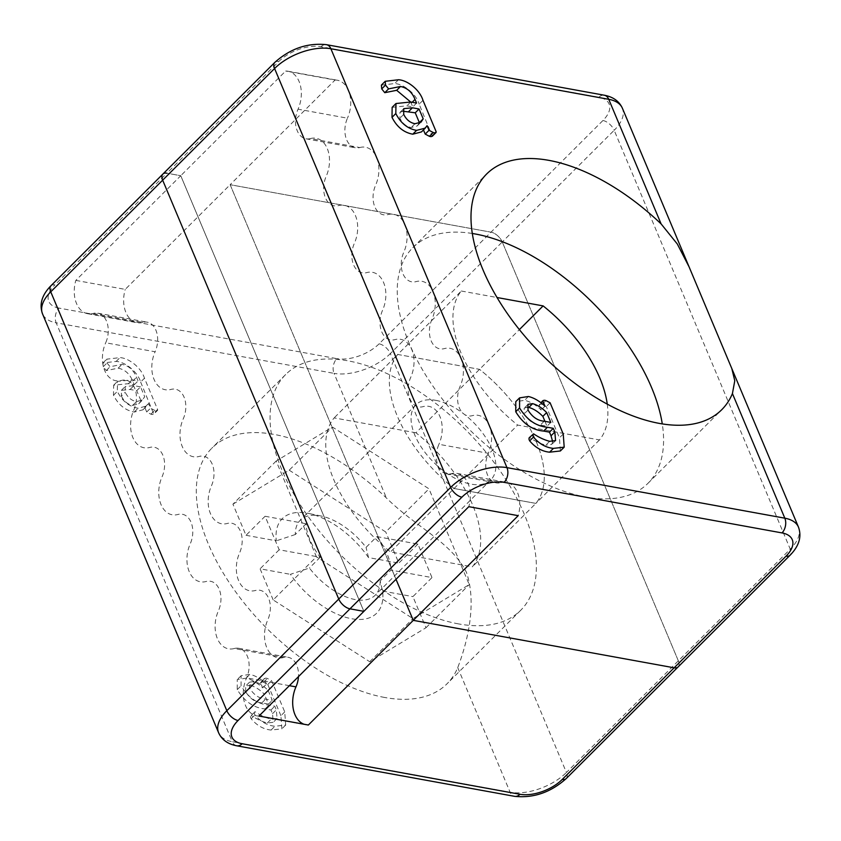 <?xml version="1.0" encoding="UTF-8"?>
<svg xmlns="http://www.w3.org/2000/svg" width="841" height="841" viewBox="0 0 841 841"><rect width="100%" height="100%" fill="white"/><g stroke="black" fill="none" stroke-linecap="round" stroke-linejoin="round"><path stroke-width="0.63" stroke-dasharray="4.21 3.15" d="M384.747 697.483A166.455 88.431 -134.9 0 1 232.442 587.291A166.455 88.431 -134.9 0 1 211.9 448.127A166.455 88.431 -134.9 0 1 274.166 434.429A166.455 88.431 -134.9 0 1 386.429 497.988C415.454 526.771 451.249 542.14 466.398 572.237C477.877 605.594 465.861 646.351 457.735 667.617A166.455 88.431 -134.9 0 1 447.023 683.796A166.455 88.431 -134.9 0 1 384.747 697.483M458.513 623.896A166.455 88.431 -134.9 0 1 306.198 513.704A166.455 88.431 -134.9 0 1 285.656 374.529A166.455 88.431 -134.9 0 1 347.932 360.831A166.455 88.431 -134.9 0 1 500.237 471.034A166.455 88.431 -134.9 0 1 520.789 610.198A166.455 88.431 -134.9 0 1 458.513 623.896M93.362 313.42L142.76 322.397A20.678 13.908 100.3 0 1 147.196 322.166A20.678 13.908 100.3 0 1 155.89 330.135A20.678 13.908 100.3 0 1 155.101 351.769L105.703 342.781A20.678 13.908 -79.7 0 0 106.502 321.146A20.678 13.908 -79.7 0 0 97.798 313.178A20.678 13.908 -79.7 0 0 93.362 313.42A26.502 17.829 100.3 0 1 87.664 313.714A26.502 17.829 100.3 0 1 75.827 280.4L180.752 175.716L166.854 173.193L180.752 175.716L363.88 611.365L180.752 175.716L285.667 71.043A26.502 17.829 100.3 0 1 287.916 71.233A26.502 17.829 100.3 0 1 298.05 109.193A20.678 13.908 -79.7 0 0 297.262 130.828A20.678 13.908 -79.7 0 0 305.956 138.797A20.678 13.908 -79.7 0 0 310.403 138.565L359.79 147.543A20.678 13.908 100.3 0 1 355.354 147.785A20.678 13.908 100.3 0 1 346.66 139.816A20.678 13.908 100.3 0 1 347.449 118.182L298.05 109.193M140.552 386.86L133.919 385.662L125.214 386.534L125.204 392.263C127.79 397.52 131.543 400.631 136.452 401.588L142.507 400.011L144.684 396.7L140.552 386.86L136.736 390.666L130.103 389.467L121.398 390.34L121.398 396.069L125.204 392.263M121.398 396.069C123.974 401.325 127.727 404.437 132.636 405.394L136.452 401.588M132.636 405.394L138.691 403.817L144.684 396.7M140.868 400.505L136.736 390.666M140.647 382.024L153.787 414.129L157.593 410.324L157.603 409.483C157.467 410.681 156.5 410.976 154.712 410.376L150.518 408.179L148.552 403.491L146.765 405.982L138.061 408.253C129.094 406.602 122.176 400.989 117.309 391.422L117.456 381.394L132.184 379.88L138.061 380.952L136.526 377.283C133.54 369.998 128.694 365.698 121.987 364.374L110.066 366.75L107.017 362.955L106.702 359.17L119.948 357.625C128.81 357.972 141.351 367.738 144.463 378.219L157.603 409.483L153.787 413.288C153.651 414.487 152.684 414.781 150.907 414.182L146.702 411.985L144.736 407.296L142.949 409.798L134.245 412.058C125.277 410.408 118.36 404.794 113.493 395.228L113.64 385.199L128.379 383.685L134.245 384.757L132.71 381.089C129.724 373.803 124.878 369.504 118.171 368.179L106.25 370.555L103.201 366.76L102.886 362.976L116.142 361.43C125.004 361.777 137.535 371.543 140.647 382.024L144.463 378.219M116.142 361.43L119.948 357.625M103.201 366.76L107.017 362.955M106.25 370.555L110.066 366.75M118.171 368.179L121.987 364.374M132.71 381.089L136.526 377.283M134.245 384.757L138.061 380.952M128.379 383.685L132.184 379.88M113.493 395.228L117.309 391.422M134.245 412.058L138.061 408.253M144.736 407.296L148.552 403.491M146.702 411.985L150.518 408.179M150.907 414.182L154.712 410.376M268.163 690.45L272.305 700.29L265.672 699.081C259.102 698.556 253.709 694.845 249.504 687.949L249.493 682.198L254.119 681.504C258.912 682.829 263.59 685.804 268.163 690.45L264.347 694.256L268.489 704.096L272.305 700.29M268.489 704.096L261.856 702.887C255.286 702.361 249.893 698.65 245.688 691.754L249.504 687.949M245.688 691.754L245.677 686.004L250.303 685.31L254.119 681.504M250.303 685.31C255.096 686.634 259.774 689.609 264.347 694.256M280.915 715.712L267.774 684.448L263.59 682.272C261.761 681.641 260.805 681.946 260.699 683.176L262.665 687.864C257.178 682.724 251.659 679.496 246.108 678.182L237.267 679.549L237.246 689.62C244.489 701.499 253.772 707.933 265.094 708.942L270.97 710.004L272.516 713.673L273.241 722.303L267.322 722.997C262.15 721.683 256.799 719.192 251.259 715.523L255.075 711.717C254.056 712.106 254.024 713.179 254.981 714.945C260.71 721.746 267.354 725.52 274.902 726.246L285.688 725.037L284.731 711.907L271.59 680.642L267.406 678.466C265.577 677.835 264.61 678.14 264.516 679.37L266.481 684.059C260.994 678.918 255.475 675.691 249.924 674.366L241.083 675.743L241.062 685.814C248.305 697.683 257.588 704.127 268.91 705.136L274.786 706.198L276.332 709.867L277.057 718.487L271.138 719.192C265.966 717.878 260.615 715.386 255.075 711.717L251.259 715.523C250.24 715.912 250.208 716.984 251.165 718.75C256.904 725.552 263.538 729.326 271.086 730.051L281.872 728.842L280.915 715.712L284.731 711.907M260.668 682.272L260.699 683.176L264.516 679.37L264.484 678.466L260.668 682.272M267.774 684.448L271.59 680.642M263.59 682.272L267.406 678.466M262.665 687.864L266.481 684.059M246.108 678.182L249.924 674.366M237.246 689.62L241.062 685.814M265.094 708.942L268.91 705.136M270.97 710.004L274.786 706.198M272.516 713.673L276.332 709.867M267.322 722.997L271.138 719.192M251.165 718.75L254.981 714.945M271.086 730.051L274.902 726.246M415.959 432.789L334.14 417.903A111.306 59.133 45.1 0 0 390.487 551.948L472.306 566.834A111.306 59.133 45.1 0 0 415.959 432.789L519.37 329.598M607.255 404.111A111.306 59.133 -134.9 0 1 599.475 439.948L517.667 425.062A111.306 59.133 -134.9 0 1 461.32 291.018L397.73 354.46L479.538 369.346A111.306 59.133 -134.9 0 1 535.885 503.391A111.306 59.133 45.1 0 0 479.538 369.346L397.73 354.46L334.14 417.903M397.73 354.46A111.306 59.133 45.1 0 0 454.077 488.505L535.885 503.391L472.306 566.834M599.475 439.948L535.885 503.391L454.077 488.505L390.487 551.948M258.954 716.038A26.502 17.829 100.3 0 1 256.705 715.849A26.502 17.829 100.3 0 1 246.571 677.888A20.678 13.908 -79.7 0 0 247.359 656.253A20.678 13.908 -79.7 0 0 238.665 648.285A20.678 13.908 -79.7 0 0 234.229 648.527L283.617 657.504A20.678 13.908 100.3 0 1 288.064 657.273A20.678 13.908 100.3 0 1 296.757 665.242A20.678 13.908 100.3 0 1 298.471 676.616M308.353 725.026A26.502 17.829 100.3 0 1 306.103 724.837A26.502 17.829 100.3 0 1 303.927 724.217M678.109 666.934A10.607 5.635 45.1 0 0 678.34 660.837L502.256 241.945L678.34 660.837A10.607 5.635 -134.9 0 1 678.109 666.934M502.256 241.945A10.607 5.635 45.1 0 0 491.018 232.169L230.14 184.705L491.018 232.169A10.607 5.635 -134.9 0 1 502.256 241.945L614.172 130.292L790.256 549.173L566.424 772.49L390.34 353.598L502.256 241.945M75.827 280.4L125.225 289.388L230.14 184.705L396.016 579.291L230.14 184.705L335.065 80.032L285.667 71.043M142.76 322.397A26.502 17.829 100.3 0 1 137.062 322.702A26.502 17.829 100.3 0 1 125.225 289.388M283.617 657.504A26.502 17.829 100.3 0 1 266.776 647.591A26.502 17.829 100.3 0 1 267.795 619.859A20.678 13.908 100.3 0 0 268.584 598.224A20.678 13.908 100.3 0 0 255.443 590.487A26.502 17.829 100.3 0 1 238.602 580.574A26.502 17.829 100.3 0 1 239.622 552.831A20.678 13.908 100.3 0 0 240.41 531.197A20.678 13.908 100.3 0 0 227.27 523.47A26.502 17.829 100.3 0 1 210.429 513.546A26.502 17.829 100.3 0 1 211.448 485.814A20.678 13.908 100.3 0 0 212.237 464.179A20.678 13.908 100.3 0 0 199.107 456.442A26.502 17.829 100.3 0 1 182.255 446.529A26.502 17.829 100.3 0 1 183.275 418.786A20.678 13.908 100.3 0 0 184.063 397.152A20.678 13.908 100.3 0 0 170.933 389.425A26.502 17.829 100.3 0 1 154.082 379.501A26.502 17.829 100.3 0 1 155.101 351.769M234.229 648.527A26.502 17.829 100.3 0 1 217.377 638.603A26.502 17.829 100.3 0 1 218.397 610.871A20.678 13.908 -79.7 0 0 219.186 589.236A20.678 13.908 -79.7 0 0 206.056 581.499A26.502 17.829 100.3 0 1 189.204 571.586A26.502 17.829 100.3 0 1 190.224 543.854A20.678 13.908 -79.7 0 0 191.023 522.219A20.678 13.908 -79.7 0 0 177.882 514.482A26.502 17.829 100.3 0 1 161.03 504.568A26.502 17.829 100.3 0 1 162.05 476.826A20.678 13.908 -79.7 0 0 162.849 455.191A20.678 13.908 -79.7 0 0 149.709 447.454A26.502 17.829 100.3 0 1 132.857 437.541A26.502 17.829 100.3 0 1 133.877 409.809A20.678 13.908 -79.7 0 0 134.676 388.174A20.678 13.908 -79.7 0 0 121.535 380.437A26.502 17.829 100.3 0 1 104.683 370.524A26.502 17.829 100.3 0 1 105.703 342.781M472.285 233.472A166.455 88.431 45.1 0 0 412.826 247.643A166.455 88.431 45.1 0 0 433.378 386.818A166.455 88.431 45.1 0 0 585.683 497.01A166.455 88.431 45.1 0 0 647.959 483.323A166.455 88.431 45.1 0 0 662.277 423.906M451.26 473.672L500.658 482.65A20.678 13.908 100.3 0 1 496.222 482.892A20.678 13.908 100.3 0 1 487.517 474.923A20.678 13.908 100.3 0 1 488.316 453.288L438.918 444.3A20.678 13.908 -79.7 0 0 438.129 465.935A20.678 13.908 -79.7 0 0 446.823 473.904A20.678 13.908 -79.7 0 0 451.26 473.672A26.502 17.829 100.3 0 1 456.957 473.367A26.502 17.829 100.3 0 1 468.794 506.681M550.813 422.413L546.997 426.219L540.374 425.02C533.793 424.495 528.411 420.773 524.195 413.877L524.185 408.137L527.202 407.265M528.011 410.072L524.195 413.877M544.947 421.352L546.997 426.219M563.239 434.04L559.433 437.846L546.282 406.581L542.109 404.395C540.279 403.764 539.312 404.069 539.218 405.309L541.183 409.988C535.685 404.847 530.166 401.62 524.626 400.305L515.775 401.672M560.379 450.965L559.433 437.846M533.593 433.851L529.178 437.772M549.657 441.315L545.841 445.12C540.658 443.806 535.307 441.315 529.777 437.656M552.663 441.599L551.759 444.426L545.841 445.12M528.442 396.5L524.626 400.305M545 406.182L541.183 409.988M541.383 403.133L539.218 405.309L540.858 402.734M545.925 400.589L542.109 404.395M550.098 402.776L546.282 406.581M402.881 111.222L399.917 112.463L399.906 118.203C402.492 123.459 406.235 126.56 411.154 127.527L417.199 125.95L418.923 123.543M403.722 114.387L399.906 118.203M414.97 123.722L411.154 127.527M422.97 100.342L419.154 104.147L432.295 136.263M436.111 131.606L432.295 135.412M423.454 129.934L421.467 131.921M427.06 125.624L423.244 129.43M392.148 107.333L406.886 105.819L412.763 106.881L410.681 102.003M410.702 102.003L406.886 105.819M416.579 103.075L412.763 106.881M412.164 102.276L411.217 103.222M381.394 85.109L394.65 83.564C403.512 83.9 416.043 93.666 419.154 104.147M398.466 79.758L394.65 83.564M461.32 291.018L497.031 297.514M454.077 488.505L517.667 425.062M335.065 80.032A26.502 17.829 100.3 0 1 337.315 80.221A26.502 17.829 100.3 0 1 347.449 118.182M162.891 174.066A10.607 5.635 -134.9 0 1 166.854 173.193L278.77 61.54A31.811 16.378 -22.8 0 1 320.999 46.718L598.855 97.262A31.811 16.378 -22.8 0 1 602.934 120.505L379.102 343.822A10.607 5.635 -134.9 0 1 390.34 353.598A42.407 21.845 157.2 0 1 334.035 373.362L386.429 497.988M500.658 482.65A26.502 17.829 100.3 0 1 506.356 482.356A26.502 17.829 100.3 0 1 518.193 515.67M359.79 147.543A26.502 17.829 100.3 0 1 376.642 157.467A26.502 17.829 100.3 0 1 375.622 185.199A20.678 13.908 100.3 0 0 374.823 206.833A20.678 13.908 100.3 0 0 387.964 214.571A26.502 17.829 100.3 0 1 404.815 224.484A26.502 17.829 100.3 0 1 403.796 252.216A20.678 13.908 100.3 0 0 402.997 273.851A20.678 13.908 100.3 0 0 416.137 281.588A26.502 17.829 100.3 0 1 432.989 291.501A26.502 17.829 100.3 0 1 431.969 319.244A20.678 13.908 100.3 0 0 431.17 340.878A20.678 13.908 100.3 0 0 444.311 348.616A26.502 17.829 100.3 0 1 461.162 358.529A26.502 17.829 100.3 0 1 460.143 386.261A20.678 13.908 100.3 0 0 459.344 407.896A20.678 13.908 100.3 0 0 472.484 415.633A26.502 17.829 100.3 0 1 489.336 425.546A26.502 17.829 100.3 0 1 488.316 453.288M310.403 138.565A26.502 17.829 100.3 0 1 327.244 148.479A26.502 17.829 100.3 0 1 326.224 176.211A20.678 13.908 -79.7 0 0 325.435 197.845A20.678 13.908 -79.7 0 0 338.576 205.582A26.502 17.829 100.3 0 1 355.417 215.496A26.502 17.829 100.3 0 1 354.397 243.238A20.678 13.908 -79.7 0 0 353.609 264.873A20.678 13.908 -79.7 0 0 366.739 272.6A26.502 17.829 100.3 0 1 383.591 282.523A26.502 17.829 100.3 0 1 382.571 310.255A20.678 13.908 -79.7 0 0 381.782 331.89A20.678 13.908 -79.7 0 0 394.913 339.627A26.502 17.829 100.3 0 1 411.764 349.541A26.502 17.829 100.3 0 1 410.744 377.283A20.678 13.908 -79.7 0 0 409.956 398.907A20.678 13.908 -79.7 0 0 423.086 406.645A26.502 17.829 100.3 0 1 439.938 416.568A26.502 17.829 100.3 0 1 438.918 444.3M380.143 580.9A53.015 28.163 -134.9 0 1 375.17 595.239A53.015 28.163 -134.9 0 1 355.333 599.601A53.015 28.163 -134.9 0 1 309.404 568.032L290.397 574.329A66.796 35.48 -134.9 0 0 351.643 618.734A66.796 35.48 -134.9 0 0 382.613 591.097L380.143 580.9L390.949 570.114L431.99 577.578L412.91 596.616L425.998 627.743L369.714 661.73L273.178 599.938L316.416 556.805L276.163 461.036L332.437 427.049L428.984 488.831L469.236 584.6L412.963 618.587L316.416 556.805M276.163 461.036L232.925 504.169L246.003 535.297L265.083 516.269L279.17 549.783L320.211 557.247A53.015 28.163 -134.9 0 1 306.124 523.733L295.317 534.519A53.015 28.163 -134.9 0 1 300.29 520.18A53.015 28.163 -134.9 0 1 320.116 515.817A53.015 28.163 -134.9 0 1 321.062 516.006A53.015 28.163 -134.9 0 1 366.056 547.386L376.863 536.6A53.015 28.163 -134.9 0 1 390.949 570.114M435.848 400.358A53.015 28.163 -134.9 0 1 484.353 435.449A53.015 28.163 -134.9 0 1 490.892 479.769A53.015 28.163 -134.9 0 1 471.065 484.132A53.015 28.163 -134.9 0 1 422.56 449.041A53.015 28.163 -134.9 0 1 416.011 404.721A53.015 28.163 -134.9 0 1 435.848 400.358M369.714 661.73L412.963 618.587M425.998 627.743L469.236 584.6M273.178 599.938L260.09 568.81L290.397 574.329M382.613 591.097L412.91 596.616M279.17 549.783L260.09 568.81M232.925 504.169L289.199 470.182L332.437 427.049M289.199 470.182L385.746 531.975L428.984 488.831M376.863 536.6L417.903 544.074L431.99 577.578M417.903 544.074L398.823 563.102L385.746 531.975M320.211 557.247L309.404 568.032M265.083 516.269L306.124 523.733M246.003 535.297L276.311 540.816A66.796 35.48 -134.9 0 1 308.468 513.409A66.796 35.48 -134.9 0 1 368.526 557.594L398.823 563.102M295.317 534.519L276.311 540.816M368.526 557.594L366.056 547.386M130.103 389.467L133.919 385.662M261.856 702.887L265.672 699.081M566.193 778.587A10.607 5.635 -134.9 0 0 566.424 772.49A42.407 21.845 -22.8 0 1 510.119 792.254L232.263 741.699L56.179 322.818L334.035 373.362A10.607 7.127 -79.7 0 1 336.873 358.644L59.017 308.09A10.607 7.127 -79.7 0 0 56.179 322.818A42.407 21.845 157.2 0 1 42.523 313.872M457.735 667.617L510.119 792.254A10.607 7.127 100.3 0 0 514.576 796.332M236.731 745.788A10.607 7.127 100.3 0 1 232.263 741.699A42.407 21.845 -22.8 0 1 218.607 732.763M50.975 285.719A10.607 5.635 -134.9 0 1 54.938 284.847L166.854 173.193M289.388 685.678L246.571 677.888M379.102 343.822A31.811 16.378 -22.8 0 1 336.873 358.644M59.017 308.09A31.811 16.378 -22.8 0 1 54.938 284.847M544.19 421.215L540.374 425.02M798.477 527.128A42.407 21.845 -22.8 0 1 790.256 549.173A10.607 5.635 45.1 0 1 790.025 555.281M602.934 120.505A10.607 5.635 45.1 0 1 614.172 130.292A42.407 21.845 157.2 0 0 622.393 108.237M278.77 61.54A10.607 5.635 45.1 0 0 274.807 62.413M320.999 46.718A10.607 7.127 100.3 0 1 326.424 44.668M598.855 97.262A10.607 7.127 100.3 0 1 604.269 95.212M285.656 374.529L211.9 448.127M97.798 313.178L147.196 322.166M121.398 390.34L125.214 386.534M138.691 403.817L142.507 400.011M102.886 362.976L106.702 359.17M113.64 385.199L117.456 381.394M142.949 409.798L146.765 405.982M249.493 682.198L245.677 686.004M241.083 675.743L237.267 679.549M277.057 718.487L273.241 722.303M285.688 725.037L281.872 728.842M520.789 610.198L447.023 683.796M238.665 648.285L288.064 657.273M256.705 715.849L306.103 724.837M87.664 313.714L137.062 322.702M412.826 247.643L486.592 174.055M446.823 473.904L496.222 482.892M528.001 404.332L524.185 408.137M555.565 440.621L551.759 444.426M399.917 112.463L403.722 108.657M417.199 125.95L421.015 122.145M647.959 483.323L721.725 409.725M305.956 138.797L355.354 147.785M287.916 71.233L337.315 80.221M456.957 473.367L506.356 482.356M490.892 479.769L375.17 595.239M416.011 404.721L300.29 520.18M321.062 516.006L308.468 513.409"/><path stroke-width="1.26" d="M166.854 173.193A10.607 5.635 45.1 0 0 162.891 174.066A10.607 5.635 45.1 0 0 162.66 180.163L338.744 599.055L162.66 180.163A10.607 5.635 -134.9 0 1 162.891 174.066L50.975 285.719A10.607 5.635 -134.9 0 0 50.744 291.827L226.828 710.708L338.744 599.055A10.607 5.635 45.1 0 0 349.982 608.831A10.607 5.635 -134.9 0 1 338.744 599.055L450.66 487.402L274.576 68.51L50.744 291.827A42.407 21.845 157.2 0 0 42.523 313.872C39.096 304.316 41.913 294.928 50.975 285.719M298.471 676.616A20.678 13.908 100.3 0 1 295.969 686.876L289.388 685.678M308.353 725.026L258.954 716.038L363.88 611.365L349.982 608.831L363.88 611.365L468.794 506.681L518.193 515.67L413.267 620.353L396.016 579.291L413.267 620.353L674.146 667.807L413.267 620.353L308.353 725.026M303.927 724.217A26.502 17.829 100.3 0 1 295.969 686.876M674.146 667.807A10.607 5.635 45.1 0 0 678.109 666.934A10.607 5.635 -134.9 0 1 674.146 667.807L786.062 556.153A10.607 5.635 45.1 0 0 790.025 555.281L566.193 778.587A10.607 5.635 -134.9 0 1 562.23 779.46L674.146 667.807M548.868 160.358A166.455 88.431 45.1 0 0 486.592 174.055A166.455 88.431 45.1 0 0 507.134 313.23A166.455 88.431 45.1 0 0 659.449 423.422A166.455 88.431 45.1 0 0 721.725 409.725A166.455 88.431 45.1 0 0 732.427 393.556L734.782 380.763L731.807 368.537L689.063 266.828L677.32 244.016L661.121 223.927A166.455 88.431 45.1 0 0 548.868 160.358M662.277 423.906A166.455 88.431 45.1 0 0 475.102 233.956A166.455 88.431 45.1 0 0 472.285 233.472M532.626 403.638C537.42 404.952 542.098 407.938 546.671 412.574L550.813 422.413L544.19 421.215C537.609 420.679 532.227 416.968 528.011 410.072L528.001 404.332L532.626 403.638L528.821 407.443C533.604 408.758 538.282 411.743 542.855 416.379L544.947 421.352M527.202 407.265L528.821 407.443M546.671 412.574L542.855 416.379M533.593 433.851C532.563 434.229 532.532 435.302 533.488 437.068C539.228 443.88 545.872 447.643 553.42 448.379L564.195 447.16L563.239 434.04L550.098 402.776L545.925 400.589C544.095 399.959 543.128 400.263 543.034 401.504L545 406.182C539.502 401.041 533.982 397.814 528.442 396.5L519.591 397.867L519.57 407.938C526.813 419.817 536.095 426.25 547.428 427.26L553.294 428.332L554.839 431.99L555.565 440.621L549.657 441.315C544.474 440.001 539.123 437.509 533.593 433.851L529.178 437.772M540.858 402.734L543.002 400.589L541.383 403.133M553.42 448.379L549.604 452.185L560.379 450.965L564.195 447.16M533.488 437.068L529.672 440.873C535.412 447.685 542.056 451.449 549.604 452.185M529.777 437.656C528.758 438.035 528.716 439.107 529.672 440.873M554.839 431.99L551.023 435.796L552.663 441.599M553.294 428.332L549.478 432.137L551.023 435.796M547.428 427.26L543.612 431.065L549.478 432.137M519.57 407.938L515.754 411.754C522.997 423.622 532.279 430.066 543.612 431.065M519.591 397.867L515.775 401.672L515.754 411.754M423.202 118.833L419.06 108.994L412.437 107.785L403.722 108.657L403.722 114.387C406.308 119.653 410.051 122.754 414.97 123.722L421.015 122.145L423.202 118.833L419.386 122.639L415.244 112.799L402.881 111.222M419.06 108.994L415.244 112.799M418.923 123.543L419.386 122.639M436.111 131.606C435.974 132.804 435.018 133.109 433.231 132.5L429.026 130.302L427.06 125.624L425.283 128.116L416.579 130.387C407.601 128.726 400.684 123.112 395.817 113.556L395.964 103.527L410.702 102.003L416.579 103.075L415.034 99.406C412.058 92.132 407.212 87.821 400.495 86.497L388.584 88.883L385.535 85.088L385.21 81.304L398.466 79.758C407.328 80.095 419.859 89.861 422.97 100.342L436.111 131.606L436.111 132.458L432.295 136.263M432.295 135.412C432.158 136.61 431.202 136.915 429.415 136.305L425.21 134.108L423.454 129.934M433.231 132.5L429.415 136.305M429.026 130.302L425.21 134.108M425.283 128.116L421.467 131.921L412.763 134.192C403.796 132.531 396.868 126.928 392.001 117.362L392.148 107.333L395.964 103.527M416.579 130.387L412.763 134.192M395.817 113.556L392.001 117.362M415.034 99.406L412.164 102.276M410.681 102.003L396.679 90.302L384.768 92.689L381.719 88.894L381.394 85.109L385.21 81.304M400.495 86.497L396.679 90.302M388.584 88.883L384.768 92.689M385.535 85.088L381.719 88.894M519.37 329.598L543.128 305.903A111.306 59.133 -134.9 0 1 607.255 404.111M497.031 297.514L543.128 305.903M42.523 313.872L218.607 732.763A42.407 21.845 -22.8 0 1 226.828 710.708A10.607 5.635 -134.9 0 0 238.066 720.495A31.811 16.378 157.2 0 0 242.145 743.738L520.001 794.282A31.811 16.378 157.2 0 0 562.23 779.46M689.063 266.828L622.393 108.237A42.407 21.845 157.2 0 0 608.737 99.301L330.881 48.746L506.965 467.638A42.407 21.845 -22.8 0 0 450.66 487.402A10.607 5.635 45.1 0 0 461.898 497.178L238.066 720.495M242.145 743.738A10.607 7.127 100.3 0 1 236.731 745.788C227.827 744.106 221.793 739.765 218.607 732.763M520.001 794.282A10.607 7.127 100.3 0 1 514.576 796.332L236.731 745.788M412.437 107.785L408.621 111.59M786.062 556.153A31.811 16.378 157.2 0 0 781.983 532.91L504.127 482.356A10.607 7.127 -79.7 0 0 506.965 467.638L784.821 518.182L732.427 393.556M781.983 532.91A10.607 7.127 -79.7 0 0 784.821 518.182A42.407 21.845 -22.8 0 1 798.477 527.128L731.807 368.537M661.121 223.927L608.737 99.301A10.607 7.127 100.3 0 0 604.269 95.212L326.424 44.668A10.607 7.127 100.3 0 1 330.881 48.746A42.407 21.845 157.2 0 0 274.576 68.51A10.607 5.635 45.1 0 1 274.807 62.413L162.891 174.066M504.127 482.356A31.811 16.378 157.2 0 0 461.898 497.178M514.576 796.332C533.52 798.309 550.718 792.401 566.193 778.587M274.807 62.413C290.282 48.599 307.48 42.691 326.424 44.668M604.269 95.212C613.173 96.894 619.207 101.235 622.393 108.237M790.025 555.281C799.087 546.072 801.904 536.684 798.477 527.128"/></g></svg>
